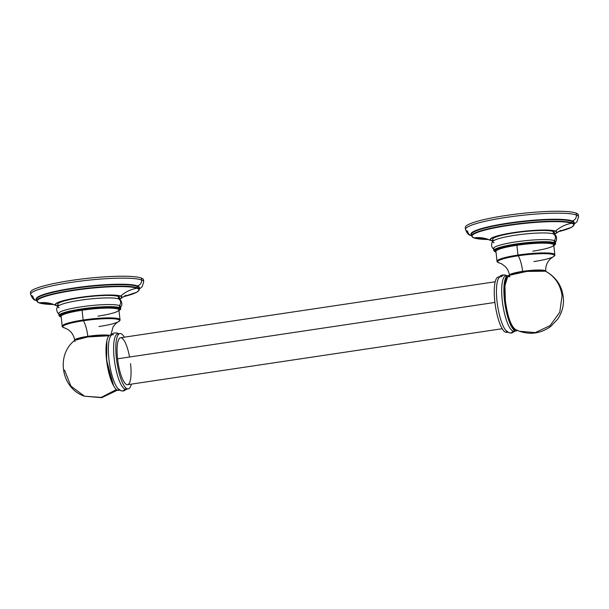 <?xml version="1.0" encoding="UTF-8"?>
<svg xmlns="http://www.w3.org/2000/svg" width="609" height="609" viewBox="0 0 609 609"><rect width="100%" height="100%" fill="white"/><g stroke="black" fill="none" stroke-linecap="round" stroke-linejoin="round"><path stroke-width="0.91" d="M30.998 293.416A56.881 7.719 -6.4 0 1 75.227 279.866A56.881 7.719 -6.4 0 1 141.334 278.054A56.881 7.719 -6.4 0 1 143.176 280.833M30.663 294.421L30.45 292.51A56.881 7.719 -6.4 0 1 78.698 279.402A56.881 7.719 -6.4 0 1 141.334 278.054L141.547 279.965A56.881 7.719 173.6 0 0 78.911 281.312A56.881 7.719 173.6 0 0 30.663 294.421A56.881 7.719 173.6 0 0 32.84 296.202A5.306 5.078 -69.7 0 0 36.7 300.61A5.306 5.078 110.3 0 1 36.068 300.427C33.952 300.306 32.155 298.303 30.663 294.421A56.881 7.719 -6.4 0 1 78.911 281.312A56.881 7.719 -6.4 0 1 141.547 279.965L141.334 278.054A56.881 7.719 -6.4 0 1 143.511 279.828L143.724 281.746A56.881 7.719 173.6 0 0 141.547 279.965A56.881 7.719 -6.4 0 1 143.724 281.746L142.171 286.717L139.21 289.146M139.126 288.369A51.925 7.049 173.6 0 0 137.398 285.887A5.306 5.078 -69.7 0 0 141.547 279.965A5.306 5.078 110.3 0 1 137.398 285.887L137.101 286.306A51.575 6.996 -6.4 0 1 139.073 287.92A51.575 6.996 -6.4 0 0 137.101 286.306L137.398 285.887A51.925 7.049 173.6 0 0 77.252 287.517A51.925 7.049 173.6 0 0 36.616 299.864A51.925 7.049 173.6 0 1 77.252 287.517A51.925 7.049 173.6 0 1 137.398 285.887A51.925 7.049 173.6 0 1 139.126 288.369M36.57 299.422A51.575 6.996 -6.4 0 1 80.312 287.532A51.575 6.996 -6.4 0 1 137.101 286.306L137.269 287.821A51.575 6.996 173.6 0 0 80.479 289.047A51.575 6.996 173.6 0 0 36.738 300.937A51.575 6.996 -6.4 0 1 80.479 289.047A51.575 6.996 -6.4 0 1 137.269 287.821L136.956 288.24A51.209 6.95 173.6 0 0 74.024 290.371A51.209 6.95 173.6 0 0 39.105 302.863L39.105 302.863A51.209 6.95 173.6 0 0 53.828 304.492A51.209 6.95 173.6 0 1 39.105 302.863A32.62 31.196 110.3 0 1 53.668 304.439A32.62 31.196 -69.7 0 0 39.105 302.863A51.209 6.95 173.6 0 1 74.024 290.371A51.209 6.95 173.6 0 1 136.956 288.24L137.269 287.821A51.575 6.996 -6.4 0 1 139.24 289.435A51.575 6.996 173.6 0 0 137.269 287.821L137.101 286.306A51.575 6.996 -6.4 0 0 80.312 287.532A51.575 6.996 -6.4 0 0 36.57 299.422L36.738 300.937L38.938 302.848L53.843 304.5M123.368 296.697A51.209 6.95 173.6 0 0 136.956 288.24A32.62 31.196 -69.7 0 0 120.727 296.073A33.594 4.56 -6.4 0 1 121.389 298.151A33.594 4.56 -6.4 0 1 119.722 299.118A33.594 4.56 -6.4 0 0 120.727 296.073A32.62 31.196 110.3 0 1 136.956 288.24A51.209 6.95 173.6 0 1 123.368 296.697L136.812 292.213L139.179 290.029L139.073 287.92M56.074 305.474A33.594 4.56 -6.4 0 0 56.53 305.665A33.594 4.56 -6.4 0 0 57.924 306.053A33.594 4.56 -6.4 0 1 56.53 305.665A33.594 4.56 -6.4 0 1 79.444 297.474A33.594 4.56 -6.4 0 1 120.727 296.073A33.594 4.56 -6.4 0 0 80.319 297.344A33.594 4.56 -6.4 0 0 56.074 305.474L51.08 303.678M121.602 297.177A33.183 4.507 173.6 0 0 120.331 296.134A33.183 4.507 173.6 0 0 83.776 296.926A33.183 4.507 173.6 0 0 55.655 304.576A33.183 4.507 -6.4 0 1 55.655 304.569A33.183 4.507 -6.4 0 1 83.798 296.918A33.183 4.507 -6.4 0 1 120.331 296.134A33.183 4.507 -6.4 0 1 121.602 297.177L121.602 297.177A33.183 4.507 173.6 0 0 120.338 296.149L120.338 296.149A33.183 4.507 173.6 0 0 83.798 296.933A33.183 4.507 173.6 0 0 55.655 304.584A33.183 4.507 173.6 0 0 56.926 305.619A33.183 4.507 173.6 0 0 57.908 305.916A33.183 4.507 -6.4 0 1 56.926 305.619A33.183 4.507 -6.4 0 1 79.558 297.527A33.183 4.507 -6.4 0 1 120.338 296.149A33.183 4.507 -6.4 0 1 119.707 298.981A33.183 4.507 173.6 0 0 121.602 297.184L121.602 297.184M118.58 298.631A31.089 4.217 173.6 0 0 118.336 296.446A31.089 4.217 173.6 0 0 80.129 297.74A31.089 4.217 173.6 0 0 58.921 305.322M118.618 298.912A31.089 4.217 -6.4 0 1 119.166 299.156C121.054 299.133 123.558 305.375 120.087 307.378A31.089 4.217 173.6 0 0 119.356 305.551A4.172 3.989 -69.7 0 0 118.618 298.912A4.172 3.989 110.3 0 1 119.356 305.551A31.089 4.217 173.6 0 0 82.253 306.685A31.089 4.217 173.6 0 0 59.393 314.183C57.505 314.206 55 307.971 58.472 305.962A31.089 4.217 -6.4 0 1 87.293 299.285A31.089 4.217 -6.4 0 1 118.618 298.912A31.089 4.217 173.6 0 0 84.377 299.651A31.089 4.217 173.6 0 0 58.007 306.814L57.733 304.348A31.089 4.217 -6.4 0 1 84.103 297.184A31.089 4.217 -6.4 0 1 118.336 296.446L118.618 298.912L118.336 296.446A31.089 4.217 -6.4 0 1 119.531 297.42L119.806 299.887M58.007 306.814A31.089 4.217 173.6 0 0 59.195 307.789M61.189 317.068L58.989 315.553L58.753 313.46A31.089 4.217 -6.4 0 1 85.123 306.289A31.089 4.217 -6.4 0 1 119.356 305.551L119.592 307.652A31.089 4.217 173.6 0 0 85.359 308.39A31.089 4.217 173.6 0 0 58.989 315.553A31.089 4.217 -6.4 0 1 85.359 308.39A31.089 4.217 -6.4 0 1 119.592 307.652L119.28 308.07A30.716 4.172 173.6 0 0 81.53 309.349A30.716 4.172 173.6 0 0 60.573 316.84A30.716 4.172 173.6 0 0 61.182 317.038A30.716 4.172 -6.4 0 1 60.573 316.84L60.573 316.84A30.716 4.172 -6.4 0 1 81.53 309.349A30.716 4.172 -6.4 0 1 119.28 308.07A30.716 4.172 -6.4 0 1 118.976 310.552A30.716 4.172 173.6 0 0 119.28 308.07L119.592 307.652A31.089 4.217 -6.4 0 1 120.788 308.626A31.089 4.217 173.6 0 0 119.592 307.652L119.356 305.551A31.089 4.217 -6.4 0 1 120.552 306.525L120.711 309.113L118.976 310.582M81.773 309.441A29.826 4.05 173.6 0 0 61.136 316.596A29.826 4.05 173.6 0 1 81.773 309.441L82.055 310.247L81.773 309.441A29.826 4.05 173.6 0 1 118.922 310.11A29.826 4.05 173.6 0 0 81.773 309.441M99.008 326.538A28.6 3.882 173.6 0 0 117.971 322.001C119.821 320.677 120.498 319.915 120.003 319.717A29.08 3.943 173.6 0 0 83.151 320.014A29.08 3.943 -6.4 0 1 120.003 319.717L118.907 309.951A29.08 3.943 -6.4 0 0 82.055 310.247A29.08 3.943 -6.4 0 0 61.113 316.436A29.08 3.943 -6.4 0 1 82.055 310.247L83.151 320.014A29.08 3.943 173.6 0 0 62.209 326.203A29.08 3.943 -6.4 0 1 83.151 320.014L82.055 310.247A29.08 3.943 -6.4 0 1 118.907 309.951A29.08 3.943 -6.4 0 1 97.965 316.132M75.128 341.466A18.59 2.52 -6.4 0 1 74.724 340.34L74.671 340.218A18.255 2.474 -6.4 0 1 87.818 336.328A18.255 2.474 173.6 0 0 74.671 340.218C74.161 336.868 72.791 334.021 70.575 331.669L68.048 329.545L64.699 327.977A28.6 3.882 173.6 0 1 83.357 320.745A28.6 3.882 173.6 0 1 111.904 318.69A28.6 3.882 173.6 0 1 117.971 322.001A28.6 3.882 173.6 0 0 111.904 318.69A28.6 3.882 173.6 0 0 83.357 320.745L83.151 320.014L83.357 320.745A16.306 4.21 -98.5 0 1 87.818 336.328A18.255 2.474 -6.4 0 1 109.399 335.338A18.255 2.474 173.6 0 0 87.818 336.328A16.306 4.21 81.5 0 0 83.357 320.745A28.6 3.882 173.6 0 0 64.699 327.977C62.598 327.102 61.768 326.508 62.209 326.203L61.113 316.391M74.724 340.34A18.59 2.52 -6.4 0 1 87.803 336.929L87.818 336.328L87.803 336.929L108.904 335.787A18.59 2.52 -6.4 0 0 87.803 336.929L74.724 340.34C55.548 355.207 61.395 388.702 84.491 396.193L101.216 397.411L116.433 389.554L101.216 397.411L84.491 396.193L101.772 397.692L117.408 390.163M64.524 370.105L70.91 386.129L84.491 396.193M106.567 360.018A26.826 6.927 -98.5 0 1 106.887 340.865L106.567 360.018L113.578 385.687A26.826 6.927 -98.5 0 1 106.567 360.018L106.567 360.018M119.478 389.95A27.991 7.224 -98.5 0 1 117.522 390.217A27.991 7.224 -98.5 0 1 106.788 359.919A27.991 7.224 -98.5 0 1 111.28 335.072M113.533 334.76A27.991 7.224 81.5 0 0 112.49 334.638A27.991 7.224 81.5 0 0 109.209 361.442A27.991 7.224 81.5 0 0 119.722 389.882A3.357 3.212 -69.7 0 0 124.952 389.105A27.991 7.224 81.5 0 0 126.961 388.801M119.79 390.156L118.565 390.339A27.991 7.224 -98.5 0 1 117.522 390.217L119.448 389.927L117.522 390.217A27.991 7.224 -98.5 0 1 107.009 361.769A27.991 7.224 -98.5 0 1 110.298 334.965L111.523 334.783M118.527 333.732A3.357 3.212 -69.7 0 0 117.537 333.131A3.357 3.212 -69.7 0 0 117.529 333.131A3.357 3.212 110.3 0 1 118.527 333.732M118.77 333.976A27.991 7.224 81.5 0 0 114.21 358.709A27.991 7.224 81.5 0 0 124.952 389.105A3.357 3.212 110.3 0 1 120.955 390.727L123.604 391.016L126.969 389.082M120.955 390.727L117.773 388.375A27.991 7.224 -98.5 0 1 109.483 363.39A27.991 7.224 -98.5 0 1 110.107 337.074C112.246 333.176 113.122 332.613 117.537 333.131L118.694 333.709M128.195 388.9A27.991 7.224 81.5 0 0 131.354 384.127A27.991 7.224 -98.5 0 1 127.152 388.778A27.991 7.224 81.5 0 0 128.195 388.9L126.002 389.227A27.991 7.224 -98.5 0 1 124.952 389.105L127.152 388.778A27.991 7.224 -98.5 0 1 116.403 358.381A27.991 7.224 -98.5 0 1 120.97 333.648A27.991 7.224 -98.5 0 1 124.343 337.165A27.991 7.224 81.5 0 0 120.97 333.648A27.991 7.224 81.5 0 0 119.927 333.526A27.991 7.224 81.5 0 0 116.639 360.33A27.991 7.224 81.5 0 0 127.152 388.778L124.952 389.105A27.991 7.224 -98.5 0 1 114.446 360.657A27.991 7.224 -98.5 0 1 117.727 333.854L119.927 333.526M129.565 357.019A23.736 6.128 81.5 0 0 120.552 337.736A23.736 6.128 81.5 0 0 117.567 358.808A23.736 6.128 81.5 0 0 126.68 384.583A23.736 6.128 81.5 0 0 130.554 363.611M502.227 328.715L127.57 384.69A23.736 6.128 -98.5 0 1 117.567 358.808L494.919 302.437L117.567 358.808A23.736 6.128 -98.5 0 1 120.552 337.736L495.208 281.761M499.357 277.087A27.991 7.224 81.5 0 0 494.858 301.942A27.991 7.224 81.5 0 0 505.599 332.232A27.991 7.224 81.5 0 0 507.556 331.974M507.868 332.179L506.642 332.362A27.991 7.224 -98.5 0 1 505.599 332.232L507.525 331.951L505.599 332.232A27.991 7.224 -98.5 0 1 495.087 303.784A27.991 7.224 -98.5 0 1 498.368 276.988L499.593 276.806M501.61 276.783A27.991 7.224 81.5 0 0 500.568 276.661A27.991 7.224 81.5 0 0 497.279 303.457A27.991 7.224 81.5 0 0 507.792 331.905A3.357 3.212 -69.7 0 0 513.029 331.121A3.357 3.212 110.3 0 1 509.033 332.75L505.843 330.398A27.991 7.224 -98.5 0 1 497.553 305.413A27.991 7.224 -98.5 0 1 498.177 279.097C500.316 275.199 501.192 274.629 505.607 275.154A3.357 3.212 110.3 0 1 506.604 275.755A3.357 3.212 -69.7 0 0 501.61 276.783M506.848 275.999A27.991 7.224 81.5 0 0 502.28 300.732A27.991 7.224 81.5 0 0 513.029 331.121A27.991 7.224 81.5 0 0 515.039 330.824M516.272 330.923L514.072 331.25A27.991 7.224 -98.5 0 1 513.029 331.121L515.229 330.794A27.991 7.224 81.5 0 0 516.272 330.923A27.991 7.224 81.5 0 0 517.33 330.421A27.991 7.224 81.5 0 1 515.229 330.794L513.029 331.121A27.991 7.224 -98.5 0 1 502.516 302.681A27.991 7.224 -98.5 0 1 505.797 275.877L507.997 275.55A27.991 7.224 81.5 0 0 504.716 302.346A27.991 7.224 81.5 0 0 515.229 330.794A27.991 7.224 81.5 0 1 504.48 300.404A27.991 7.224 81.5 0 1 509.04 275.671A27.991 7.224 81.5 0 0 507.997 275.55M504.8 300.519A26.826 6.927 -98.5 0 1 508.058 276.714A26.826 6.927 -98.5 0 0 504.8 300.519L505.325 300.443L504.8 300.519A26.826 6.927 -98.5 0 0 515.99 329.781A26.826 6.927 -98.5 0 1 504.8 300.519M509.703 276.737A26.826 6.927 81.5 0 0 508.698 276.615A26.826 6.927 81.5 0 0 505.325 300.443A26.826 6.927 81.5 0 0 515.625 329.568L519.317 331.227L535.242 332.605L550.003 325.686L559.778 312.257L562.038 295.776C560.501 284.654 554.974 276.456 545.466 271.195L545.786 271.188A18.255 2.474 173.6 0 0 522.644 271.363A18.255 2.474 173.6 0 0 509.497 275.26L509.497 275.26A18.255 2.474 -6.4 0 1 522.644 271.363A16.306 4.21 81.5 0 0 518.19 255.788A28.6 3.882 173.6 0 0 499.525 263.012L501.839 263.956L505.356 266.658C507.594 269.011 508.979 271.873 509.497 275.26L526.846 271.408L545.466 271.195C554.974 276.456 560.501 284.654 562.038 295.776L559.778 312.257L550.003 325.686L535.242 332.605L519.317 331.227C530.576 335.019 541.028 333.435 550.673 326.485L557.456 319.428C561.376 313.802 563.394 307.583 563.5 300.762C563.158 287.692 557.25 277.879 545.755 271.317A18.59 2.52 -6.4 0 0 545.466 271.195A18.59 2.52 -6.4 0 0 526.846 271.408A18.59 2.52 -6.4 0 0 509.558 275.382A18.59 2.52 -6.4 0 0 509.954 276.501L509.703 276.737M515.625 329.568C510.997 326.355 507.563 316.65 505.325 300.443L504.968 285.591L507.48 277.285L509.558 275.382M533.834 261.573A28.6 3.882 173.6 0 0 552.797 257.036A28.6 3.882 173.6 0 0 546.73 253.725A28.6 3.882 173.6 0 0 518.19 255.788A28.6 3.882 173.6 0 0 499.525 263.012C497.424 262.136 496.594 261.543 497.035 261.238A29.08 3.943 -6.4 0 1 517.977 255.057L518.19 255.788L517.977 255.057A29.08 3.943 -6.4 0 1 554.829 254.752A29.08 3.943 173.6 0 0 517.977 255.057L516.889 245.29A29.08 3.943 -6.4 0 1 553.733 244.985A29.08 3.943 -6.4 0 1 532.791 251.174M522.644 271.363A18.255 2.474 -6.4 0 1 545.786 271.188C545.542 267.808 546.243 264.725 547.879 261.946L549.874 259.305L552.797 257.036A28.6 3.882 173.6 0 0 546.73 253.725A28.6 3.882 173.6 0 0 518.19 255.788A16.306 4.21 -98.5 0 1 522.644 271.363M495.939 251.433L497.035 261.238A29.08 3.943 173.6 0 1 517.977 255.057L516.889 245.29A29.08 3.943 -6.4 0 0 495.939 251.471A29.08 3.943 -6.4 0 1 516.889 245.29L516.599 244.475A29.826 4.05 173.6 0 1 553.748 245.145A29.826 4.05 173.6 0 0 516.599 244.475L516.889 245.29A29.08 3.943 -6.4 0 1 553.733 244.985L554.829 254.752C555.324 254.958 554.647 255.719 552.797 257.036M516.599 244.475A29.826 4.05 173.6 0 0 495.962 251.631A29.826 4.05 173.6 0 1 516.599 244.475M554.106 243.113A30.716 4.172 -6.4 0 1 553.802 245.587A30.716 4.172 173.6 0 0 554.106 243.113L554.426 242.686A31.089 4.217 -6.4 0 1 555.614 243.661A31.089 4.217 173.6 0 0 554.426 242.686L554.106 243.113A30.716 4.172 173.6 0 0 516.356 244.384A30.716 4.172 173.6 0 0 495.399 251.882A30.716 4.172 -6.4 0 1 516.356 244.384A30.716 4.172 -6.4 0 1 554.106 243.113M496.008 252.073A30.716 4.172 -6.4 0 1 495.399 251.882A30.716 4.172 173.6 0 0 496.008 252.073M496.015 252.103L493.815 250.596A31.089 4.217 -6.4 0 1 520.185 243.425A31.089 4.217 -6.4 0 1 554.426 242.686A31.089 4.217 173.6 0 0 520.185 243.425A31.089 4.217 173.6 0 0 493.815 250.596L493.579 248.495A31.089 4.217 -6.4 0 1 519.949 241.324A31.089 4.217 -6.4 0 1 554.19 240.593L554.426 242.686L554.19 240.593A31.089 4.217 -6.4 0 1 555.378 241.56L555.537 244.148L553.802 245.617M554.913 242.412A31.089 4.217 173.6 0 0 554.19 240.593A4.172 3.989 -69.7 0 0 553.444 233.947A31.089 4.217 -6.4 0 1 553.992 234.191C557.821 235.378 556.763 242.017 554.913 242.412M493.298 241.004A31.089 4.217 -6.4 0 1 522.119 234.328A31.089 4.217 -6.4 0 1 553.444 233.947A4.172 3.989 110.3 0 1 554.19 240.593A31.089 4.217 173.6 0 0 517.079 241.72A31.089 4.217 173.6 0 0 494.219 249.218C490.39 248.038 491.448 241.4 493.298 241.004M492.833 241.849L492.559 239.383A31.089 4.217 -6.4 0 1 518.929 232.219A31.089 4.217 -6.4 0 1 553.162 231.481L553.444 233.947A31.089 4.217 173.6 0 0 519.211 234.686A31.089 4.217 173.6 0 0 492.833 241.849A31.089 4.217 173.6 0 0 494.021 242.824M555.164 231.184A33.183 4.507 -6.4 0 1 554.533 234.016A33.183 4.507 173.6 0 0 556.428 232.219A33.183 4.507 -6.4 0 1 556.428 232.219A33.183 4.507 173.6 0 0 555.164 231.184L555.164 231.169A33.183 4.507 -6.4 0 1 556.428 232.212A33.183 4.507 173.6 0 0 555.164 231.169A33.183 4.507 173.6 0 0 518.602 231.96A33.183 4.507 173.6 0 0 490.481 239.611L490.481 239.611A33.183 4.507 -6.4 0 1 518.624 231.96A33.183 4.507 -6.4 0 1 555.164 231.169L555.164 231.184A33.183 4.507 173.6 0 0 518.624 231.968A33.183 4.507 173.6 0 0 490.481 239.619A33.183 4.507 173.6 0 0 491.752 240.654A33.183 4.507 -6.4 0 1 514.384 232.562A33.183 4.507 -6.4 0 1 555.164 231.184M492.734 240.951A33.183 4.507 -6.4 0 1 491.752 240.654A33.183 4.507 173.6 0 0 492.734 240.951M553.414 233.666A31.089 4.217 173.6 0 0 553.162 231.481A31.089 4.217 173.6 0 0 514.955 232.775A31.089 4.217 173.6 0 0 493.747 240.357M556.223 233.186A33.594 4.56 -6.4 0 0 555.553 231.116A32.62 31.196 110.3 0 1 571.782 223.282A32.62 31.196 -69.7 0 0 555.553 231.116A33.594 4.56 -6.4 0 0 515.153 232.379A33.594 4.56 -6.4 0 0 490.9 240.509A33.594 4.56 -6.4 0 0 491.356 240.707A33.594 4.56 -6.4 0 0 492.75 241.088A33.594 4.56 -6.4 0 1 491.356 240.707A33.594 4.56 -6.4 0 1 514.27 232.509A33.594 4.56 -6.4 0 1 555.553 231.116A33.594 4.56 -6.4 0 1 554.548 234.161A33.594 4.56 -6.4 0 0 556.223 233.186L560.691 230.324M571.782 223.282A51.209 6.95 173.6 0 0 508.858 225.406A51.209 6.95 173.6 0 0 473.931 237.898A32.62 31.196 110.3 0 1 488.494 239.474A32.62 31.196 -69.7 0 0 473.931 237.898A51.209 6.95 173.6 0 0 488.654 239.535A51.209 6.95 173.6 0 1 473.931 237.898L473.931 237.898A51.209 6.95 173.6 0 1 508.858 225.406A51.209 6.95 173.6 0 1 571.782 223.282L572.095 222.856A51.575 6.996 -6.4 0 1 574.074 224.47A51.575 6.996 173.6 0 0 572.095 222.856L571.927 221.349A51.575 6.996 -6.4 0 1 573.899 222.963A51.575 6.996 -6.4 0 0 571.927 221.349L572.095 222.856A51.575 6.996 173.6 0 0 515.313 224.082A51.575 6.996 173.6 0 0 471.564 235.972A51.575 6.996 -6.4 0 1 515.313 224.082A51.575 6.996 -6.4 0 1 572.095 222.856L571.782 223.282A51.209 6.95 173.6 0 1 558.194 231.732A51.209 6.95 173.6 0 0 571.782 223.282M471.396 234.457A51.575 6.996 -6.4 0 1 515.138 222.567A51.575 6.996 -6.4 0 1 571.927 221.349L572.224 220.922A51.925 7.049 173.6 0 0 512.078 222.551A51.925 7.049 173.6 0 0 471.442 234.899A51.925 7.049 173.6 0 1 512.078 222.551A51.925 7.049 173.6 0 1 572.224 220.922A5.306 5.078 -69.7 0 0 576.373 215A5.306 5.078 110.3 0 1 572.224 220.922L571.927 221.349A51.575 6.996 -6.4 0 0 515.138 222.567A51.575 6.996 -6.4 0 0 471.396 234.457L471.564 235.972L473.764 237.883L488.669 239.535M471.526 235.645A5.306 5.078 110.3 0 1 470.902 235.462A5.306 5.078 -69.7 0 0 471.526 235.645M465.824 228.459A56.881 7.719 -6.4 0 1 510.053 214.908A56.881 7.719 -6.4 0 1 576.16 213.089L576.373 215A56.881 7.719 173.6 0 0 513.737 216.347A56.881 7.719 173.6 0 0 465.489 229.464A56.881 7.719 -6.4 0 1 513.737 216.347A56.881 7.719 -6.4 0 1 576.373 215A56.881 7.719 -6.4 0 1 578.55 216.781A56.881 7.719 173.6 0 0 576.373 215L576.16 213.089A56.881 7.719 -6.4 0 1 578.337 214.87L578.55 216.781L576.997 221.752L574.036 224.181M573.952 223.404A51.925 7.049 173.6 0 0 572.224 220.922A51.925 7.049 173.6 0 1 573.952 223.404M467.666 231.237A5.306 5.078 -69.7 0 0 470.902 235.462C468.778 235.34 466.981 233.346 465.489 229.464A56.881 7.719 173.6 0 0 467.666 231.237M465.489 229.464L465.276 227.553A56.881 7.719 -6.4 0 1 513.524 214.437A56.881 7.719 -6.4 0 1 576.16 213.089A56.881 7.719 -6.4 0 1 578.002 215.875M553.444 233.947L553.162 231.481A31.089 4.217 -6.4 0 1 554.357 232.455L554.632 234.922M36.707 300.64L36.068 300.427M121.389 298.151L125.865 295.289M117.971 322.001L115.923 323.432L113.091 326.843L110.899 334.874M505.607 275.154L506.772 275.732M509.033 332.75L511.674 333.039L515.047 331.106M519.317 331.227L515.267 329.408M490.9 240.509L485.906 238.713M573.899 222.963L574.005 225.064L571.638 227.248L558.179 231.74M471.533 235.683L470.909 235.462"/></g></svg>
